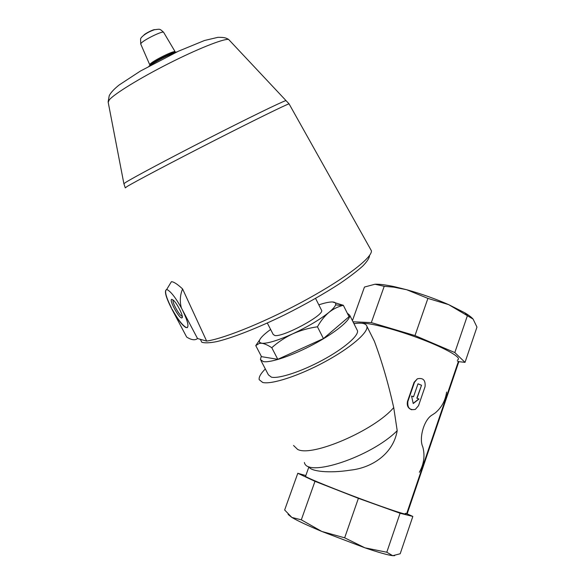 <?xml version="1.0" encoding="UTF-8"?>
<svg xmlns="http://www.w3.org/2000/svg" width="585" height="585" viewBox="0 0 585 585"><rect width="100%" height="100%" fill="white"/><g stroke="black" fill="none" stroke-linecap="round" stroke-linejoin="round"><path stroke-width="0.88" d="M472.826 318.781C471.276 317.085 468.636 315.11 464.899 312.851L448.651 304.624C435.357 298.789 421.375 293.831 406.707 289.736L394.78 286.774C386.085 284.895 379.49 284.047 374.992 284.23L364.462 287.052L352.433 320.653M394.678 555.662L392.732 555.684C388.06 555.136 378.795 552.518 364.945 547.831L321.779 531.443C307.527 525.469 297.553 520.796 291.849 517.425L288.098 514.412M419.357 472.27C423.993 463.985 425.127 455.51 422.779 446.852C418.736 438.538 423.913 419.291 432.454 414.816L435.233 412.93C441.565 407.628 445.36 400.674 446.626 392.06M405.317 513.564C409.266 516.014 389.771 509.696 362.378 499.502C335.037 489.338 308.756 478.632 305.509 476.439L305.684 475.934M457.565 359.877C462.53 358.13 446.918 348.894 421.924 339.337C396.996 329.772 369.669 322.584 361.837 323.271M305.509 476.439L308.946 466.793C310.503 471.342 328.85 473.558 350.415 470.143C372.382 467.817 393.332 453.55 397.2 430.677L393.72 407.57C388.286 383.292 381.837 361.186 374.378 341.252L371.285 335.081M411.752 409.771C408.052 408.425 406.648 405.61 407.518 401.332L407.884 401.405L414.465 382.349L417.332 378.824C423.094 377.537 425.668 380.155 425.054 386.678L418.531 405.676L415.328 409.405C409.69 410.414 407.204 407.745 407.884 401.405M417.332 378.824L414.092 382.29L407.518 401.332M318.825 304.844C324.521 302.964 328.909 301.999 331.987 301.955C335 301.962 336.2 302.942 335.585 304.909C334.934 306.752 332.711 309.253 328.909 312.405C324.529 316.141 320.712 320.938 317.458 326.803C308.778 328.024 300.529 330.371 292.705 333.838C284.968 337.508 277.992 342.137 271.776 347.709C267.901 345.165 264.581 343.68 261.824 343.256L259.411 343.336L255.762 345.603L259.674 339.914M332.521 301.97L343.336 305.311L342.598 305.509C337.72 306.745 333.15 309.048 328.909 312.405C319.893 319.607 307.827 326.752 292.705 333.838C277.809 340.514 267.513 343.651 261.824 343.256L259.894 342.569C258.19 340.741 260.771 337.121 267.637 331.695L270.628 329.457M181.409 307.981L197.525 338.525C195.083 340.543 191.463 340.053 186.673 337.07L171.171 307.79C165.65 296.661 164.136 290.591 166.615 289.582L167.551 289.846C171.281 292.112 175.902 298.16 181.409 307.981C179.632 301.567 180.019 295.22 182.578 288.939L206.644 341.084C225.042 338.408 268.69 320.47 307.564 299.015C346.634 277.495 372.382 257.363 371.409 250.76L370.583 249.29M170.14 283.783L171.398 281.714C173.65 281.692 177.372 284.098 182.578 288.939M197.525 338.525L206.644 341.084M200.355 339.322L201.774 342.218C204.655 343.19 209.627 342.993 216.677 341.633C232.377 337.933 257.619 328.061 284.646 314.832C305.363 304.419 323.761 293.977 339.848 283.528C349.45 276.968 357.099 271.14 362.773 266.036C367.197 261.473 369.449 257.941 369.552 255.44M321.392 309.918L321.64 310.416C324.192 315.198 283.33 337.231 274.943 335.541L273.232 334.51L267.316 323.044M182.301 309.743C188.355 322.276 189.547 328.214 185.869 327.541C182.089 325.223 177.474 319.205 172.027 309.48M166.674 289.495C164.334 290.679 165.884 296.749 171.317 307.703M172.209 309.377C177.657 319.103 182.271 325.121 186.059 327.439L187.434 327.615M171.866 299.359C168.37 299.067 179.58 319.571 181.972 317.86C184.099 317.377 177.445 303.681 173.394 300.244L171.866 299.359M173.182 300.054C171.676 301.531 178.966 315.074 181.811 316.097L182.257 316.2M255.762 345.603L261.51 356.66L277.78 359.314L323.439 338.583L349.048 316.69L343.336 305.311M323.439 338.583L317.458 326.803M277.78 359.314L271.776 347.709M261.29 356.236L260.413 359.512L263.316 361.603C270.592 363.044 293.136 355.373 314.408 343.892C335.717 332.434 350.876 319.841 349.691 315.191L347.293 313.187M397.2 430.677C371.373 456.805 306.935 478.055 304.405 462.494M393.72 407.57C374.671 430.341 311.615 457.419 297.589 449.39L293.553 445.485M353.962 323.702C361.713 322.489 366.027 323.366 366.919 326.335C368.594 332.353 350.473 348.024 324.58 361.969C298.73 375.95 271.36 384.769 262.65 382.451L259.192 379.672C258.709 377.113 260.749 373.544 265.319 368.952M356.945 329.647L357.479 330.715C358.846 335.717 343.892 348.616 322.664 360.075C301.472 371.563 278.848 378.948 271.411 377.164L268.383 374.831L260.939 360.521M457.229 360.872L458.845 361.662L465.024 362.364L476.965 327.095L473.104 319.096L448.651 304.624L427.906 298.394L406.707 289.736L393.654 287.133L384.213 286.306L374.992 284.23M458.845 361.662L407.138 513.893L412.834 516.431L400.191 553.761L392.732 555.684L386.787 552.233L364.945 547.831L344.66 537.82L321.779 531.443L301.312 519.816L291.849 517.425L284.654 509.988L297.794 473.28L305.816 475.568M412.834 516.431L400.074 513.25L386.787 552.233M400.074 513.25L358.393 498.318L344.66 537.82M358.393 498.318L314.979 481.323L301.312 519.816M314.979 481.323L297.794 473.28M407.138 513.893L405.412 513.301M465.024 362.364L454.823 352.572L467.342 315.841M454.823 352.572L414.977 335.578L427.906 298.394M414.977 335.578L371.321 322.598L384.213 286.306M371.321 322.598L353.004 321.787M353.567 322.913L354.495 323.622M411.577 396.082L413.522 396.805L418.004 383.797L421.536 385.237L417.061 398.239L419.006 399.021L413.222 403.54L411.569 396.023L413.522 396.805M413.185 403.372L418.721 398.97L417.061 398.239M416.842 398.195L421.536 385.237M421.317 385.201L417.99 383.84M154.791 29.63C153.453 29.33 145.16 33.484 143.91 35.071M163.72 32.475L163.588 32.248C162.389 30.727 143.164 40.204 141.022 43.385L140.788 44.16L149.745 64.781M150.104 64.131L149.797 64.898L150.162 64.855L161.965 57.739L175.12 51.714C173.964 50.317 152.605 60.913 150.104 64.131M149.972 64.993L150.776 64.972M174.688 52.73L175.12 51.714L163.588 32.248C159.303 28.504 160.378 29.074 154.425 29.725C144.678 33.096 140.144 38.208 140.59 39.195L140.729 44.043M176.209 52.204C174.571 51.005 152.451 62.039 149.862 65.352M177.028 51.853C170.513 53.761 154.506 61.937 148.926 66.207M229.89 40.804L228.552 39.37C223.002 38.793 197.247 49.03 168.421 63.663C139.588 78.266 114.17 93.98 109.256 99.889L108.196 102.28M286.284 100.92L285.846 100.591C280.829 102.236 247.499 118.462 207.931 138.674C168.37 158.879 132.839 177.825 125.68 182.41L123.896 183.727L125.234 187.756M289.166 104.028L289.063 103.852C286.767 104.269 254.256 120.188 213.276 141.095C172.312 161.994 134.448 181.986 127.033 186.542L125.292 187.865M414.092 382.29L414.465 382.349M458.413 361.369L406.641 513.747M335.585 304.909L342.598 305.509M259.894 342.569L259.411 343.329M166.615 289.582L171.398 281.714M315.564 298.401L321.64 310.416M149.343 65.981C155.237 61.615 169.379 54.339 176.421 52.138M123.896 183.727L108.13 101.936L109.227 95.691C110.836 92.525 114.17 88.935 119.223 84.935L140.393 71.063L178.33 51.246L204.523 40.489L217.905 37.338C224.903 37.279 226.059 38.01 228.552 39.37L289.063 103.852L371.402 250.76M182.198 315.878L181.811 316.097M182.308 316.631L181.972 317.86M366.919 326.335L374.371 341.26M349.691 315.191L357.479 330.715M394.78 286.774L393.654 287.125M464.899 312.851L467.591 315.878"/></g></svg>
